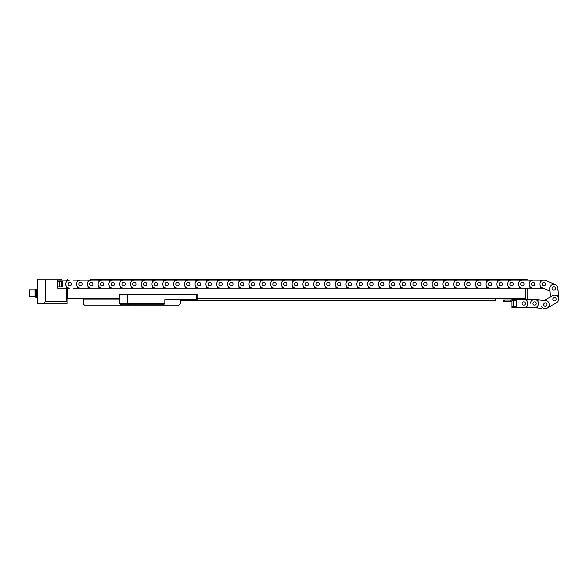 <?xml version="1.0" encoding="UTF-8"?>
<svg xmlns="http://www.w3.org/2000/svg" width="588" height="588" viewBox="0 0 588 588"><rect width="100%" height="100%" fill="white"/><g stroke="black" fill="none" stroke-linecap="round" stroke-linejoin="round"><path stroke-width="0.88" d="M527.252 280.079L527.252 279.543L522.401 280.079L536.41 280.079M197.23 298.564L525.393 298.564L525.393 288.164L525.635 299.211L519.755 299.211L519.755 298.564M527.252 288.164L527.252 299.483M525.393 280.079L525.393 279.381L496.757 279.543M494.207 279.543L456.347 279.543M453.796 279.543L415.929 279.543M413.379 279.543L375.519 279.543M372.968 279.543L335.101 279.543M332.551 279.543L294.691 279.543M292.14 279.543L254.273 279.543M251.723 279.543L213.856 279.543M211.312 279.543L173.445 279.543M170.895 279.543L133.028 279.543M130.477 279.543L92.617 279.543M90.067 279.543L525.393 279.543M62.321 286.011L61.439 286.011L61.439 281.329M61.439 280.079L61.439 279.543M119.629 298.564L67.333 298.564L67.333 288.164M67.333 280.079L67.333 279.543M495.486 298.564L495.486 300.424L180.251 300.424M43.137 303.79L37.485 303.79L37.485 279.815L57.69 279.815L57.69 288.164L67.069 288.164L67.069 303.79L43.137 303.79L45.327 301.607L45.327 279.815M45.901 279.815L45.901 301.365L66.26 301.365L66.26 288.164M45.901 301.365L45.327 301.607M67.069 302.173L66.26 301.365M61.439 279.815L57.69 279.815M61.196 286.915L61.196 281.329M35.111 289.81L35.111 289.171L37.485 289.171M36.405 290.178L37.485 290.178L36.405 290.178M36.405 296.279L37.485 296.279L36.405 296.293M35.059 296.602L29.4 296.602L29.4 289.862L35.059 289.862L35.059 296.602L35.728 297.271L36.405 297.271L36.405 293.228L37.485 293.228M35.059 289.862L35.728 289.186L35.728 297.271M35.728 289.186L36.405 289.186L36.405 293.228M36.405 295.926L37.485 295.926M36.405 290.538L37.485 290.538M180.251 299.696L180.251 303.9L178.906 305.245L84.606 305.245L83.261 303.9L83.261 299.101L119.629 299.101M114.513 298.564L114.513 299.101M85.414 298.564L85.414 299.101M164.897 303.467L163.545 304.819L128.272 304.819L127.714 303.467L127.714 294.309L119.629 294.309L119.629 303.467L164.897 303.467L164.897 299.696L196.686 299.696L196.686 294.309L197.23 294.309L197.23 299.696L196.686 299.696M127.714 294.309L196.686 294.309M128.272 304.819L120.981 304.819L119.629 303.467M525.415 303.526A1.668 1.668 0 0 0 523.746 301.85A1.668 1.668 0 0 0 522.078 303.526A1.668 1.668 0 0 0 523.746 305.194A1.668 1.668 0 0 0 525.415 303.526A1.668 1.668 0 0 0 523.746 301.85A1.668 1.668 0 0 0 522.078 303.526A1.668 1.668 0 0 0 523.746 305.194A1.668 1.668 0 0 0 525.415 303.526M531.287 299.483L534.521 299.483A4.042 4.042 0 0 1 538.564 303.526A4.042 4.042 0 0 1 534.521 307.561L523.746 307.561A4.042 4.042 0 0 0 527.789 303.526A4.042 4.042 0 0 0 523.746 299.483L520.747 299.483M530.501 303.121A4.042 4.042 0 0 1 534.521 299.483L511.891 299.483L511.891 300.733L516.308 300.733L516.308 306.311L516.308 300.733M523.746 299.483L526.98 299.483L526.98 301.1A4.042 4.042 0 0 1 526.98 305.951L526.98 307.561L511.891 307.561L511.891 306.311L516.308 306.311L513.508 306.311L513.508 300.733M511.891 300.733L511.891 306.311M523.746 307.561L520.747 307.561M503.541 300.02L503.541 301.637L504.35 301.637L504.35 300.02L503.541 300.02M511.891 300.02L510.81 300.02L510.81 301.637L504.35 301.637M510.81 300.02L504.35 300.02M511.891 301.637L510.81 301.637M71.427 284.122A1.668 1.668 0 0 1 69.759 285.797A1.668 1.668 0 0 1 68.09 284.122A1.668 1.668 0 0 1 69.759 282.453A1.668 1.668 0 0 1 71.427 284.122A1.668 1.668 0 0 1 69.759 285.797A1.668 1.668 0 0 1 68.09 284.122A1.668 1.668 0 0 1 69.759 282.453A1.668 1.668 0 0 1 71.427 284.122M57.903 288.164L57.903 280.079L69.759 280.079A4.042 4.042 0 0 0 65.716 284.122A4.042 4.042 0 0 0 69.759 288.164L67.069 288.164M59.52 286.915L59.52 281.329L62.321 281.329L62.321 286.915L57.903 286.915M57.903 281.329L62.321 281.329L62.321 286.915M66.767 280.079L66.767 281.329A4.094 4.094 0 0 0 66.767 286.915L66.767 288.164M536.197 303.526A1.668 1.668 0 0 0 534.521 301.85A1.668 1.668 0 0 0 532.853 303.526A1.668 1.668 0 0 0 534.521 305.194A1.668 1.668 0 0 0 536.197 303.526M541.629 308.296L531.287 307.561M532.86 303.357A1.668 1.668 0 0 0 534.36 305.187A1.668 1.668 0 0 0 536.183 303.687A1.668 1.668 0 0 0 534.69 301.857A1.668 1.668 0 0 0 532.86 303.357M546.906 304.76A1.668 1.668 0 0 0 545.414 302.938A1.668 1.668 0 0 0 543.584 304.43A1.668 1.668 0 0 0 545.083 306.26A1.668 1.668 0 0 0 546.906 304.76M544.841 308.619A4.042 4.042 0 0 0 549.265 304.996A4.042 4.042 0 0 0 545.649 300.578L534.926 299.505L538.145 299.821L537.983 301.431A4.042 4.042 0 0 1 537.498 306.26L537.336 307.869L534.323 307.561M541.754 306.627A4.042 4.042 0 0 0 547.274 308.09L556.593 302.68A4.042 4.042 0 0 0 558.063 297.161A4.042 4.042 0 0 0 552.536 295.69L544.348 300.446L542.43 300.255M543.804 305.437A1.668 1.668 0 0 0 546.083 306.039A1.668 1.668 0 0 0 546.693 303.761A1.668 1.668 0 0 0 544.407 303.151A1.668 1.668 0 0 0 543.804 305.437M556.013 298.351A1.668 1.668 0 0 0 553.727 297.741A1.668 1.668 0 0 0 553.124 300.027A1.668 1.668 0 0 0 555.41 300.63A1.668 1.668 0 0 0 556.013 298.351M547.274 308.09L550.074 306.466L549.258 305.069A4.042 4.042 0 0 0 546.825 300.88L546.017 299.476L544.348 300.446M554.844 303.217A4.042 4.042 0 0 0 558.6 298.91L557.865 288.157A4.042 4.042 0 0 0 553.558 284.401A4.042 4.042 0 0 0 549.802 288.708L550.361 296.955L549.743 297.315M556.593 302.68L553.8 304.305M554.682 300.85A1.668 1.668 0 0 0 556.233 299.071A1.668 1.668 0 0 0 554.455 297.521A1.668 1.668 0 0 0 552.904 299.299A1.668 1.668 0 0 0 554.682 300.85M553.72 286.768A1.668 1.668 0 0 0 552.161 288.546A1.668 1.668 0 0 0 553.947 290.104A1.668 1.668 0 0 0 555.498 288.318A1.668 1.668 0 0 0 553.72 286.768M558.6 298.91L558.38 295.683L556.763 295.793A4.042 4.042 0 0 0 551.926 296.124L550.317 296.234L550.361 296.955M557.534 290.053A4.042 4.042 0 0 0 555.447 284.732L545.568 280.417A4.042 4.042 0 0 0 540.247 282.505A4.042 4.042 0 0 0 542.334 287.826L549.964 291.156L550.023 291.935M557.865 288.157L558.085 291.383M555.359 289.105A1.668 1.668 0 0 0 554.499 286.907A1.668 1.668 0 0 0 552.301 287.767A1.668 1.668 0 0 0 553.161 289.965A1.668 1.668 0 0 0 555.359 289.105M542.423 283.453A1.668 1.668 0 0 0 543.283 285.658A1.668 1.668 0 0 0 545.488 284.79A1.668 1.668 0 0 0 544.62 282.593A1.668 1.668 0 0 0 542.423 283.453M555.447 284.732L552.485 283.438L551.838 284.923A4.042 4.042 0 0 0 549.898 289.362L549.251 290.847L549.964 291.156M72.993 288.164L543.114 288.164L545.296 289.12M545.568 280.417L548.53 281.711M78.865 284.122A1.668 1.668 0 0 1 80.534 282.453A1.668 1.668 0 0 1 82.21 284.122A1.668 1.668 0 0 1 80.534 285.797A1.668 1.668 0 0 1 78.865 284.122A1.668 1.668 0 0 1 80.534 282.453A1.668 1.668 0 0 1 82.21 284.122A1.668 1.668 0 0 1 80.534 285.797A1.668 1.668 0 0 1 78.865 284.122M72.993 280.079L80.534 280.079A4.042 4.042 0 0 0 76.499 284.122A4.042 4.042 0 0 0 80.534 288.164L77.307 288.164L77.307 286.547A4.042 4.042 0 0 1 77.307 281.696L77.307 280.079L83.768 280.079M89.641 284.122A1.668 1.668 0 0 1 91.316 282.453A1.668 1.668 0 0 1 92.985 284.122A1.668 1.668 0 0 1 91.316 285.797A1.668 1.668 0 0 1 89.641 284.122A1.668 1.668 0 0 1 91.316 282.453A1.668 1.668 0 0 1 92.985 284.122A1.668 1.668 0 0 1 91.316 285.797A1.668 1.668 0 0 1 89.641 284.122M80.534 280.079L91.316 280.079A4.042 4.042 0 0 0 87.274 284.122A4.042 4.042 0 0 0 91.316 288.164L88.082 288.164L88.082 286.547A4.042 4.042 0 0 1 88.082 281.696L88.082 280.079L94.55 280.079M80.534 288.164L83.768 288.164M100.423 284.122A1.668 1.668 0 0 1 102.091 282.453A1.668 1.668 0 0 1 103.76 284.122A1.668 1.668 0 0 1 102.091 285.797A1.668 1.668 0 0 1 100.423 284.122A1.668 1.668 0 0 1 102.091 282.453A1.668 1.668 0 0 1 103.76 284.122A1.668 1.668 0 0 1 102.091 285.797A1.668 1.668 0 0 1 100.423 284.122M91.316 280.079L102.091 280.079A4.042 4.042 0 0 0 98.049 284.122A4.042 4.042 0 0 0 102.091 288.164L98.858 288.164L98.858 286.547A4.042 4.042 0 0 1 98.858 281.696L98.858 280.079L105.326 280.079M91.316 288.164L94.55 288.164M111.198 284.122A1.668 1.668 0 0 1 112.867 282.453A1.668 1.668 0 0 1 114.542 284.122A1.668 1.668 0 0 1 112.867 285.797A1.668 1.668 0 0 1 111.198 284.122A1.668 1.668 0 0 1 112.867 282.453A1.668 1.668 0 0 1 114.542 284.122A1.668 1.668 0 0 1 112.867 285.797A1.668 1.668 0 0 1 111.198 284.122M102.091 280.079L112.867 280.079A4.042 4.042 0 0 0 108.824 284.122A4.042 4.042 0 0 0 112.867 288.164L109.633 288.164L109.633 286.547A4.042 4.042 0 0 1 109.633 281.696L109.633 280.079L116.101 280.079M102.091 288.164L105.326 288.164M121.973 284.122A1.668 1.668 0 0 1 123.649 282.453A1.668 1.668 0 0 1 125.317 284.122A1.668 1.668 0 0 1 123.649 285.797A1.668 1.668 0 0 1 121.973 284.122A1.668 1.668 0 0 1 123.649 282.453A1.668 1.668 0 0 1 125.317 284.122A1.668 1.668 0 0 1 123.649 285.797A1.668 1.668 0 0 1 121.973 284.122M112.867 280.079L123.649 280.079A4.042 4.042 0 0 0 119.607 284.122A4.042 4.042 0 0 0 123.649 288.164L120.415 288.164L120.415 286.547A4.042 4.042 0 0 1 120.415 281.696L120.415 280.079L126.876 280.079M112.867 288.164L116.101 288.164M132.756 284.122A1.668 1.668 0 0 1 134.424 282.453A1.668 1.668 0 0 1 136.093 284.122A1.668 1.668 0 0 1 134.424 285.797A1.668 1.668 0 0 1 132.756 284.122A1.668 1.668 0 0 1 134.424 282.453A1.668 1.668 0 0 1 136.093 284.122A1.668 1.668 0 0 1 134.424 285.797A1.668 1.668 0 0 1 132.756 284.122M123.649 280.079L134.424 280.079A4.042 4.042 0 0 0 130.382 284.122A4.042 4.042 0 0 0 134.424 288.164L131.19 288.164L131.19 286.547A4.042 4.042 0 0 1 131.19 281.696L131.19 280.079L137.658 280.079M123.649 288.164L126.876 288.164M143.531 284.122A1.668 1.668 0 0 1 145.199 282.453A1.668 1.668 0 0 1 146.868 284.122A1.668 1.668 0 0 1 145.199 285.797A1.668 1.668 0 0 1 143.531 284.122A1.668 1.668 0 0 1 145.199 282.453A1.668 1.668 0 0 1 146.868 284.122A1.668 1.668 0 0 1 145.199 285.797A1.668 1.668 0 0 1 143.531 284.122M134.424 280.079L145.199 280.079A4.042 4.042 0 0 0 141.157 284.122A4.042 4.042 0 0 0 145.199 288.164L141.965 288.164L141.965 286.547A4.042 4.042 0 0 1 141.965 281.696L141.965 280.079L148.433 280.079M134.424 288.164L137.658 288.164M154.306 284.122A1.668 1.668 0 0 1 155.974 282.453A1.668 1.668 0 0 1 157.65 284.122A1.668 1.668 0 0 1 155.974 285.797A1.668 1.668 0 0 1 154.306 284.122A1.668 1.668 0 0 1 155.974 282.453A1.668 1.668 0 0 1 157.65 284.122A1.668 1.668 0 0 1 155.974 285.797A1.668 1.668 0 0 1 154.306 284.122M145.199 280.079L155.974 280.079A4.042 4.042 0 0 0 151.939 284.122A4.042 4.042 0 0 0 155.974 288.164L152.748 288.164L152.748 286.547A4.042 4.042 0 0 1 152.748 281.696L152.748 280.079L159.208 280.079M145.199 288.164L148.433 288.164M165.081 284.122A1.668 1.668 0 0 1 166.757 282.453A1.668 1.668 0 0 1 168.425 284.122A1.668 1.668 0 0 1 166.757 285.797A1.668 1.668 0 0 1 165.081 284.122A1.668 1.668 0 0 1 166.757 282.453A1.668 1.668 0 0 1 168.425 284.122A1.668 1.668 0 0 1 166.757 285.797A1.668 1.668 0 0 1 165.081 284.122M155.974 280.079L166.757 280.079A4.042 4.042 0 0 0 162.714 284.122A4.042 4.042 0 0 0 166.757 288.164L163.523 288.164L163.523 286.547A4.042 4.042 0 0 1 163.523 281.696L163.523 280.079L169.991 280.079M155.974 288.164L159.208 288.164M175.863 284.122A1.668 1.668 0 0 1 177.532 282.453A1.668 1.668 0 0 1 179.2 284.122A1.668 1.668 0 0 1 177.532 285.797A1.668 1.668 0 0 1 175.863 284.122A1.668 1.668 0 0 1 177.532 282.453A1.668 1.668 0 0 1 179.2 284.122A1.668 1.668 0 0 1 177.532 285.797A1.668 1.668 0 0 1 175.863 284.122M166.757 280.079L177.532 280.079A4.042 4.042 0 0 0 173.489 284.122A4.042 4.042 0 0 0 177.532 288.164L174.298 288.164L174.298 286.547A4.042 4.042 0 0 1 174.298 281.696L174.298 280.079L180.766 280.079M166.757 288.164L169.991 288.164M186.639 284.122A1.668 1.668 0 0 1 188.307 282.453A1.668 1.668 0 0 1 189.975 284.122A1.668 1.668 0 0 1 188.307 285.797A1.668 1.668 0 0 1 186.639 284.122A1.668 1.668 0 0 1 188.307 282.453A1.668 1.668 0 0 1 189.975 284.122A1.668 1.668 0 0 1 188.307 285.797A1.668 1.668 0 0 1 186.639 284.122M177.532 280.079L188.307 280.079A4.042 4.042 0 0 0 184.264 284.122A4.042 4.042 0 0 0 188.307 288.164L185.073 288.164L185.073 286.547A4.042 4.042 0 0 1 185.073 281.696L185.073 280.079L191.541 280.079M177.532 288.164L180.766 288.164M197.414 284.122A1.668 1.668 0 0 1 199.082 282.453A1.668 1.668 0 0 1 200.758 284.122A1.668 1.668 0 0 1 199.082 285.797A1.668 1.668 0 0 1 197.414 284.122A1.668 1.668 0 0 1 199.082 282.453A1.668 1.668 0 0 1 200.758 284.122A1.668 1.668 0 0 1 199.082 285.797A1.668 1.668 0 0 1 197.414 284.122M188.307 280.079L199.082 280.079A4.042 4.042 0 0 0 195.047 284.122A4.042 4.042 0 0 0 199.082 288.164L195.855 288.164L195.855 286.547A4.042 4.042 0 0 1 195.855 281.696L195.855 280.079L202.316 280.079M188.307 288.164L191.541 288.164M208.189 284.122A1.668 1.668 0 0 1 209.865 282.453A1.668 1.668 0 0 1 211.533 284.122A1.668 1.668 0 0 1 209.865 285.797A1.668 1.668 0 0 1 208.189 284.122A1.668 1.668 0 0 1 209.865 282.453A1.668 1.668 0 0 1 211.533 284.122A1.668 1.668 0 0 1 209.865 285.797A1.668 1.668 0 0 1 208.189 284.122M199.082 280.079L209.865 280.079A4.042 4.042 0 0 0 205.822 284.122A4.042 4.042 0 0 0 209.865 288.164L206.631 288.164L206.631 286.547A4.042 4.042 0 0 1 206.631 281.696L206.631 280.079L213.099 280.079M199.082 288.164L202.316 288.164M218.971 284.122A1.668 1.668 0 0 1 220.64 282.453A1.668 1.668 0 0 1 222.308 284.122A1.668 1.668 0 0 1 220.64 285.797A1.668 1.668 0 0 1 218.971 284.122A1.668 1.668 0 0 1 220.64 282.453A1.668 1.668 0 0 1 222.308 284.122A1.668 1.668 0 0 1 220.64 285.797A1.668 1.668 0 0 1 218.971 284.122M209.865 280.079L220.64 280.079A4.042 4.042 0 0 0 216.597 284.122A4.042 4.042 0 0 0 220.64 288.164L217.406 288.164L217.406 286.547A4.042 4.042 0 0 1 217.406 281.696L217.406 280.079L223.874 280.079M209.865 288.164L213.099 288.164M229.746 284.122A1.668 1.668 0 0 1 231.415 282.453A1.668 1.668 0 0 1 233.091 284.122A1.668 1.668 0 0 1 231.415 285.797A1.668 1.668 0 0 1 229.746 284.122A1.668 1.668 0 0 1 231.415 282.453A1.668 1.668 0 0 1 233.091 284.122A1.668 1.668 0 0 1 231.415 285.797A1.668 1.668 0 0 1 229.746 284.122M220.64 280.079L231.415 280.079A4.042 4.042 0 0 0 227.372 284.122A4.042 4.042 0 0 0 231.415 288.164L228.181 288.164L228.181 286.547A4.042 4.042 0 0 1 228.181 281.696L228.181 280.079L234.649 280.079M220.64 288.164L223.874 288.164M240.521 284.122A1.668 1.668 0 0 1 242.197 282.453A1.668 1.668 0 0 1 243.866 284.122A1.668 1.668 0 0 1 242.197 285.797A1.668 1.668 0 0 1 240.521 284.122A1.668 1.668 0 0 1 242.197 282.453A1.668 1.668 0 0 1 243.866 284.122A1.668 1.668 0 0 1 242.197 285.797A1.668 1.668 0 0 1 240.521 284.122M231.415 280.079L242.197 280.079A4.042 4.042 0 0 0 238.155 284.122A4.042 4.042 0 0 0 242.197 288.164L238.963 288.164L238.963 286.547A4.042 4.042 0 0 1 238.963 281.696L238.963 280.079L245.424 280.079M231.415 288.164L234.649 288.164M251.304 284.122A1.668 1.668 0 0 1 252.972 282.453A1.668 1.668 0 0 1 254.641 284.122A1.668 1.668 0 0 1 252.972 285.797A1.668 1.668 0 0 1 251.304 284.122A1.668 1.668 0 0 1 252.972 282.453A1.668 1.668 0 0 1 254.641 284.122A1.668 1.668 0 0 1 252.972 285.797A1.668 1.668 0 0 1 251.304 284.122M242.197 280.079L252.972 280.079A4.042 4.042 0 0 0 248.93 284.122A4.042 4.042 0 0 0 252.972 288.164L249.738 288.164L249.738 286.547A4.042 4.042 0 0 1 249.738 281.696L249.738 280.079L256.206 280.079M242.197 288.164L245.424 288.164M262.079 284.122A1.668 1.668 0 0 1 263.747 282.453A1.668 1.668 0 0 1 265.416 284.122A1.668 1.668 0 0 1 263.747 285.797A1.668 1.668 0 0 1 262.079 284.122A1.668 1.668 0 0 1 263.747 282.453A1.668 1.668 0 0 1 265.416 284.122A1.668 1.668 0 0 1 263.747 285.797A1.668 1.668 0 0 1 262.079 284.122M252.972 280.079L263.747 280.079A4.042 4.042 0 0 0 259.705 284.122A4.042 4.042 0 0 0 263.747 288.164L260.513 288.164L260.513 286.547A4.042 4.042 0 0 1 260.513 281.696L260.513 280.079L266.981 280.079M252.972 288.164L256.206 288.164M272.854 284.122A1.668 1.668 0 0 1 274.522 282.453A1.668 1.668 0 0 1 276.198 284.122A1.668 1.668 0 0 1 274.522 285.797A1.668 1.668 0 0 1 272.854 284.122A1.668 1.668 0 0 1 274.522 282.453A1.668 1.668 0 0 1 276.198 284.122A1.668 1.668 0 0 1 274.522 285.797A1.668 1.668 0 0 1 272.854 284.122M263.747 280.079L274.522 280.079A4.042 4.042 0 0 0 270.487 284.122A4.042 4.042 0 0 0 274.522 288.164L271.296 288.164L271.296 286.547A4.042 4.042 0 0 1 271.296 281.696L271.296 280.079L277.756 280.079M263.747 288.164L266.981 288.164M283.629 284.122A1.668 1.668 0 0 1 285.305 282.453A1.668 1.668 0 0 1 286.973 284.122A1.668 1.668 0 0 1 285.305 285.797A1.668 1.668 0 0 1 283.629 284.122A1.668 1.668 0 0 1 285.305 282.453A1.668 1.668 0 0 1 286.973 284.122A1.668 1.668 0 0 1 285.305 285.797A1.668 1.668 0 0 1 283.629 284.122M274.522 280.079L285.305 280.079A4.042 4.042 0 0 0 281.262 284.122A4.042 4.042 0 0 0 285.305 288.164L282.071 288.164L282.071 286.547A4.042 4.042 0 0 1 282.071 281.696L282.071 280.079L288.539 280.079M274.522 288.164L277.756 288.164M294.412 284.122A1.668 1.668 0 0 1 296.08 282.453A1.668 1.668 0 0 1 297.749 284.122A1.668 1.668 0 0 1 296.08 285.797A1.668 1.668 0 0 1 294.412 284.122A1.668 1.668 0 0 1 296.08 282.453A1.668 1.668 0 0 1 297.749 284.122A1.668 1.668 0 0 1 296.08 285.797A1.668 1.668 0 0 1 294.412 284.122M285.305 280.079L296.08 280.079A4.042 4.042 0 0 0 292.038 284.122A4.042 4.042 0 0 0 296.08 288.164L292.846 288.164L292.846 286.547A4.042 4.042 0 0 1 292.846 281.696L292.846 280.079L299.314 280.079M285.305 288.164L288.539 288.164M305.187 284.122A1.668 1.668 0 0 1 306.855 282.453A1.668 1.668 0 0 1 308.531 284.122A1.668 1.668 0 0 1 306.855 285.797A1.668 1.668 0 0 1 305.187 284.122A1.668 1.668 0 0 1 306.855 282.453A1.668 1.668 0 0 1 308.531 284.122A1.668 1.668 0 0 1 306.855 285.797A1.668 1.668 0 0 1 305.187 284.122M296.08 280.079L306.855 280.079A4.042 4.042 0 0 0 302.813 284.122A4.042 4.042 0 0 0 306.855 288.164L303.621 288.164L303.621 286.547A4.042 4.042 0 0 1 303.621 281.696L303.621 280.079L310.089 280.079M296.08 288.164L299.314 288.164M315.962 284.122A1.668 1.668 0 0 1 317.638 282.453A1.668 1.668 0 0 1 319.306 284.122A1.668 1.668 0 0 1 317.638 285.797A1.668 1.668 0 0 1 315.962 284.122A1.668 1.668 0 0 1 317.638 282.453A1.668 1.668 0 0 1 319.306 284.122A1.668 1.668 0 0 1 317.638 285.797A1.668 1.668 0 0 1 315.962 284.122M306.855 280.079L317.638 280.079A4.042 4.042 0 0 0 313.595 284.122A4.042 4.042 0 0 0 317.638 288.164L314.404 288.164L314.404 286.547A4.042 4.042 0 0 1 314.404 281.696L314.404 280.079L320.864 280.079M306.855 288.164L310.089 288.164M326.744 284.122A1.668 1.668 0 0 1 328.413 282.453A1.668 1.668 0 0 1 330.081 284.122A1.668 1.668 0 0 1 328.413 285.797A1.668 1.668 0 0 1 326.744 284.122A1.668 1.668 0 0 1 328.413 282.453A1.668 1.668 0 0 1 330.081 284.122A1.668 1.668 0 0 1 328.413 285.797A1.668 1.668 0 0 1 326.744 284.122M317.638 280.079L328.413 280.079A4.042 4.042 0 0 0 324.37 284.122A4.042 4.042 0 0 0 328.413 288.164L325.179 288.164L325.179 286.547A4.042 4.042 0 0 1 325.179 281.696L325.179 280.079L331.647 280.079M317.638 288.164L320.864 288.164M337.519 284.122A1.668 1.668 0 0 1 339.188 282.453A1.668 1.668 0 0 1 340.856 284.122A1.668 1.668 0 0 1 339.188 285.797A1.668 1.668 0 0 1 337.519 284.122A1.668 1.668 0 0 1 339.188 282.453A1.668 1.668 0 0 1 340.856 284.122A1.668 1.668 0 0 1 339.188 285.797A1.668 1.668 0 0 1 337.519 284.122M328.413 280.079L339.188 280.079A4.042 4.042 0 0 0 335.145 284.122A4.042 4.042 0 0 0 339.188 288.164L335.954 288.164L335.954 286.547A4.042 4.042 0 0 1 335.954 281.696L335.954 280.079L342.422 280.079M328.413 288.164L331.647 288.164M348.294 284.122A1.668 1.668 0 0 1 349.963 282.453A1.668 1.668 0 0 1 351.639 284.122A1.668 1.668 0 0 1 349.963 285.797A1.668 1.668 0 0 1 348.294 284.122A1.668 1.668 0 0 1 349.963 282.453A1.668 1.668 0 0 1 351.639 284.122A1.668 1.668 0 0 1 349.963 285.797A1.668 1.668 0 0 1 348.294 284.122M339.188 280.079L349.963 280.079A4.042 4.042 0 0 0 345.92 284.122A4.042 4.042 0 0 0 349.963 288.164L346.729 288.164L346.729 286.547A4.042 4.042 0 0 1 346.729 281.696L346.729 280.079L353.197 280.079M339.188 288.164L342.422 288.164M359.07 284.122A1.668 1.668 0 0 1 360.745 282.453A1.668 1.668 0 0 1 362.414 284.122A1.668 1.668 0 0 1 360.745 285.797A1.668 1.668 0 0 1 359.07 284.122A1.668 1.668 0 0 1 360.745 282.453A1.668 1.668 0 0 1 362.414 284.122A1.668 1.668 0 0 1 360.745 285.797A1.668 1.668 0 0 1 359.07 284.122M349.963 280.079L360.745 280.079A4.042 4.042 0 0 0 356.703 284.122A4.042 4.042 0 0 0 360.745 288.164L357.511 288.164L357.511 286.547A4.042 4.042 0 0 1 357.511 281.696L357.511 280.079L363.972 280.079M349.963 288.164L353.197 288.164M369.852 284.122A1.668 1.668 0 0 1 371.52 282.453A1.668 1.668 0 0 1 373.189 284.122A1.668 1.668 0 0 1 371.52 285.797A1.668 1.668 0 0 1 369.852 284.122A1.668 1.668 0 0 1 371.52 282.453A1.668 1.668 0 0 1 373.189 284.122A1.668 1.668 0 0 1 371.52 285.797A1.668 1.668 0 0 1 369.852 284.122M360.745 280.079L371.52 280.079A4.042 4.042 0 0 0 367.478 284.122A4.042 4.042 0 0 0 371.52 288.164L368.286 288.164L368.286 286.547A4.042 4.042 0 0 1 368.286 281.696L368.286 280.079L374.754 280.079M360.745 288.164L363.972 288.164M380.627 284.122A1.668 1.668 0 0 1 382.296 282.453A1.668 1.668 0 0 1 383.964 284.122A1.668 1.668 0 0 1 382.296 285.797A1.668 1.668 0 0 1 380.627 284.122A1.668 1.668 0 0 1 382.296 282.453A1.668 1.668 0 0 1 383.964 284.122A1.668 1.668 0 0 1 382.296 285.797A1.668 1.668 0 0 1 380.627 284.122M371.52 280.079L382.296 280.079A4.042 4.042 0 0 0 378.253 284.122A4.042 4.042 0 0 0 382.296 288.164L379.062 288.164L379.062 286.547A4.042 4.042 0 0 1 379.062 281.696L379.062 280.079L385.53 280.079M371.52 288.164L374.754 288.164M391.402 284.122A1.668 1.668 0 0 1 393.071 282.453A1.668 1.668 0 0 1 394.746 284.122A1.668 1.668 0 0 1 393.071 285.797A1.668 1.668 0 0 1 391.402 284.122A1.668 1.668 0 0 1 393.071 282.453A1.668 1.668 0 0 1 394.746 284.122A1.668 1.668 0 0 1 393.071 285.797A1.668 1.668 0 0 1 391.402 284.122M382.296 280.079L393.071 280.079A4.042 4.042 0 0 0 389.035 284.122A4.042 4.042 0 0 0 393.071 288.164L389.844 288.164L389.844 286.547A4.042 4.042 0 0 1 389.844 281.696L389.844 280.079L396.305 280.079M382.296 288.164L385.53 288.164M402.177 284.122A1.668 1.668 0 0 1 403.853 282.453A1.668 1.668 0 0 1 405.522 284.122A1.668 1.668 0 0 1 403.853 285.797A1.668 1.668 0 0 1 402.177 284.122A1.668 1.668 0 0 1 403.853 282.453A1.668 1.668 0 0 1 405.522 284.122A1.668 1.668 0 0 1 403.853 285.797A1.668 1.668 0 0 1 402.177 284.122M393.071 280.079L403.853 280.079A4.042 4.042 0 0 0 399.811 284.122A4.042 4.042 0 0 0 403.853 288.164L400.619 288.164L400.619 286.547A4.042 4.042 0 0 1 400.619 281.696L400.619 280.079L407.087 280.079M393.071 288.164L396.305 288.164M412.96 284.122A1.668 1.668 0 0 1 414.628 282.453A1.668 1.668 0 0 1 416.297 284.122A1.668 1.668 0 0 1 414.628 285.797A1.668 1.668 0 0 1 412.96 284.122A1.668 1.668 0 0 1 414.628 282.453A1.668 1.668 0 0 1 416.297 284.122A1.668 1.668 0 0 1 414.628 285.797A1.668 1.668 0 0 1 412.96 284.122M403.853 280.079L414.628 280.079A4.042 4.042 0 0 0 410.586 284.122A4.042 4.042 0 0 0 414.628 288.164L411.394 288.164L411.394 286.547A4.042 4.042 0 0 1 411.394 281.696L411.394 280.079L417.862 280.079M403.853 288.164L407.087 288.164M423.735 284.122A1.668 1.668 0 0 1 425.403 282.453A1.668 1.668 0 0 1 427.079 284.122A1.668 1.668 0 0 1 425.403 285.797A1.668 1.668 0 0 1 423.735 284.122A1.668 1.668 0 0 1 425.403 282.453A1.668 1.668 0 0 1 427.079 284.122A1.668 1.668 0 0 1 425.403 285.797A1.668 1.668 0 0 1 423.735 284.122M414.628 280.079L425.403 280.079A4.042 4.042 0 0 0 421.361 284.122A4.042 4.042 0 0 0 425.403 288.164L422.169 288.164L422.169 286.547A4.042 4.042 0 0 1 422.169 281.696L422.169 280.079L428.637 280.079M414.628 288.164L417.862 288.164M434.51 284.122A1.668 1.668 0 0 1 436.186 282.453A1.668 1.668 0 0 1 437.854 284.122A1.668 1.668 0 0 1 436.186 285.797A1.668 1.668 0 0 1 434.51 284.122A1.668 1.668 0 0 1 436.186 282.453A1.668 1.668 0 0 1 437.854 284.122A1.668 1.668 0 0 1 436.186 285.797A1.668 1.668 0 0 1 434.51 284.122M425.403 280.079L436.186 280.079A4.042 4.042 0 0 0 432.143 284.122A4.042 4.042 0 0 0 436.186 288.164L432.952 288.164L432.952 286.547A4.042 4.042 0 0 1 432.952 281.696L432.952 280.079L439.412 280.079M425.403 288.164L428.637 288.164M445.292 284.122A1.668 1.668 0 0 1 446.961 282.453A1.668 1.668 0 0 1 448.629 284.122A1.668 1.668 0 0 1 446.961 285.797A1.668 1.668 0 0 1 445.292 284.122A1.668 1.668 0 0 1 446.961 282.453A1.668 1.668 0 0 1 448.629 284.122A1.668 1.668 0 0 1 446.961 285.797A1.668 1.668 0 0 1 445.292 284.122M436.186 280.079L446.961 280.079A4.042 4.042 0 0 0 442.918 284.122A4.042 4.042 0 0 0 446.961 288.164L443.727 288.164L443.727 286.547A4.042 4.042 0 0 1 443.727 281.696L443.727 280.079L450.195 280.079M436.186 288.164L439.412 288.164M456.067 284.122A1.668 1.668 0 0 1 457.736 282.453A1.668 1.668 0 0 1 459.404 284.122A1.668 1.668 0 0 1 457.736 285.797A1.668 1.668 0 0 1 456.067 284.122A1.668 1.668 0 0 1 457.736 282.453A1.668 1.668 0 0 1 459.404 284.122A1.668 1.668 0 0 1 457.736 285.797A1.668 1.668 0 0 1 456.067 284.122M446.961 280.079L457.736 280.079A4.042 4.042 0 0 0 453.693 284.122A4.042 4.042 0 0 0 457.736 288.164L454.502 288.164L454.502 286.547A4.042 4.042 0 0 1 454.502 281.696L454.502 280.079L460.97 280.079M446.961 288.164L450.195 288.164M466.843 284.122A1.668 1.668 0 0 1 468.511 282.453A1.668 1.668 0 0 1 470.187 284.122A1.668 1.668 0 0 1 468.511 285.797A1.668 1.668 0 0 1 466.843 284.122A1.668 1.668 0 0 1 468.511 282.453A1.668 1.668 0 0 1 470.187 284.122A1.668 1.668 0 0 1 468.511 285.797A1.668 1.668 0 0 1 466.843 284.122M457.736 280.079L468.511 280.079A4.042 4.042 0 0 0 464.476 284.122A4.042 4.042 0 0 0 468.511 288.164L465.277 288.164L465.277 286.547A4.042 4.042 0 0 1 465.277 281.696L465.277 280.079L471.745 280.079M457.736 288.164L460.97 288.164M477.618 284.122A1.668 1.668 0 0 1 479.293 282.453A1.668 1.668 0 0 1 480.962 284.122A1.668 1.668 0 0 1 479.293 285.797A1.668 1.668 0 0 1 477.618 284.122A1.668 1.668 0 0 1 479.293 282.453A1.668 1.668 0 0 1 480.962 284.122A1.668 1.668 0 0 1 479.293 285.797A1.668 1.668 0 0 1 477.618 284.122M468.511 280.079L479.293 280.079A4.042 4.042 0 0 0 475.251 284.122A4.042 4.042 0 0 0 479.293 288.164L476.06 288.164L476.06 286.547A4.042 4.042 0 0 1 476.06 281.696L476.06 280.079L482.527 280.079M468.511 288.164L471.745 288.164M488.4 284.122A1.668 1.668 0 0 1 490.069 282.453A1.668 1.668 0 0 1 491.737 284.122A1.668 1.668 0 0 1 490.069 285.797A1.668 1.668 0 0 1 488.4 284.122A1.668 1.668 0 0 1 490.069 282.453A1.668 1.668 0 0 1 491.737 284.122A1.668 1.668 0 0 1 490.069 285.797A1.668 1.668 0 0 1 488.4 284.122M479.293 280.079L490.069 280.079A4.042 4.042 0 0 0 486.026 284.122A4.042 4.042 0 0 0 490.069 288.164L486.835 288.164L486.835 286.547A4.042 4.042 0 0 1 486.835 281.696L486.835 280.079L493.303 280.079M479.293 288.164L482.527 288.164M499.175 284.122A1.668 1.668 0 0 1 500.844 282.453A1.668 1.668 0 0 1 502.512 284.122A1.668 1.668 0 0 1 500.844 285.797A1.668 1.668 0 0 1 499.175 284.122A1.668 1.668 0 0 1 500.844 282.453A1.668 1.668 0 0 1 502.512 284.122A1.668 1.668 0 0 1 500.844 285.797A1.668 1.668 0 0 1 499.175 284.122M490.069 280.079L500.844 280.079A4.042 4.042 0 0 0 496.801 284.122A4.042 4.042 0 0 0 500.844 288.164L497.61 288.164L497.61 286.547A4.042 4.042 0 0 1 497.61 281.696L497.61 280.079L504.078 280.079M490.069 288.164L493.303 288.164M509.95 284.122A1.668 1.668 0 0 1 511.619 282.453A1.668 1.668 0 0 1 513.295 284.122A1.668 1.668 0 0 1 511.619 285.797A1.668 1.668 0 0 1 509.95 284.122A1.668 1.668 0 0 1 511.619 282.453A1.668 1.668 0 0 1 513.295 284.122A1.668 1.668 0 0 1 511.619 285.797A1.668 1.668 0 0 1 509.95 284.122M500.844 280.079L511.619 280.079A4.042 4.042 0 0 0 507.584 284.122A4.042 4.042 0 0 0 511.619 288.164L508.392 288.164L508.392 286.547A4.042 4.042 0 0 1 508.392 281.696L508.392 280.079L514.853 280.079M500.844 288.164L504.078 288.164M520.725 284.122A1.668 1.668 0 0 1 522.401 282.453A1.668 1.668 0 0 1 524.07 284.122A1.668 1.668 0 0 1 522.401 285.797A1.668 1.668 0 0 1 520.725 284.122A1.668 1.668 0 0 1 522.401 282.453A1.668 1.668 0 0 1 524.07 284.122A1.668 1.668 0 0 1 522.401 285.797A1.668 1.668 0 0 1 520.725 284.122M522.401 280.079A4.042 4.042 0 0 0 518.359 284.122A4.042 4.042 0 0 0 522.401 288.164L519.167 288.164L519.167 286.547A4.042 4.042 0 0 1 519.167 281.696L519.167 280.079L522.401 280.079L511.619 280.079M511.619 288.164L514.853 288.164M531.508 284.122A1.668 1.668 0 0 1 533.176 282.453A1.668 1.668 0 0 1 534.845 284.122A1.668 1.668 0 0 1 533.176 285.797A1.668 1.668 0 0 1 531.508 284.122A1.668 1.668 0 0 1 533.176 282.453A1.668 1.668 0 0 1 534.845 284.122A1.668 1.668 0 0 1 533.176 285.797A1.668 1.668 0 0 1 531.508 284.122M533.176 280.079A4.042 4.042 0 0 0 529.134 284.122A4.042 4.042 0 0 0 533.176 288.164L529.942 288.164L529.942 286.547A4.042 4.042 0 0 1 529.942 281.696L529.942 280.079L543.951 280.079L540.717 280.079L540.717 281.696A4.042 4.042 0 0 0 540.717 286.547L540.717 288.164L543.114 288.164M522.401 288.164L525.635 288.164M542.283 284.122A1.668 1.668 0 0 1 543.951 282.453A1.668 1.668 0 0 1 545.627 284.122A1.668 1.668 0 0 1 543.951 285.797A1.668 1.668 0 0 1 542.283 284.122M533.176 288.164L536.41 288.164M37.72 279.815L37.72 303.79"/></g></svg>
